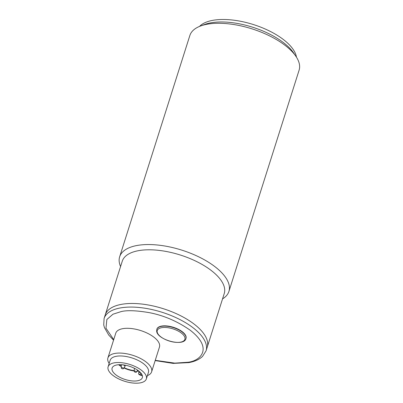 <?xml version="1.0" encoding="UTF-8"?>
<svg xmlns="http://www.w3.org/2000/svg" width="403" height="403" viewBox="0 0 403 403"><rect width="100%" height="100%" fill="white"/><g stroke="black" fill="none" stroke-linecap="round" stroke-linejoin="round"><path stroke-width="0.6" d="M119.117 364.7A15.858 6.952 -162.4 0 0 121.293 366.186M124.094 367.677A15.858 6.952 -162.4 0 0 134.27 370.659M137.277 370.886A15.858 6.952 -162.4 0 0 138.561 370.866M121.268 367.954L121.308 365.325A1.909 0.836 17.6 0 1 121.323 365.214A1.909 0.836 17.6 0 1 121.892 364.841A1.909 0.836 17.6 0 1 124.492 365.536A1.909 0.836 17.6 0 1 124.965 366.372A1.909 0.836 17.6 0 1 124.915 366.468L123.434 368.644A1.149 0.504 17.6 0 1 122.633 368.81A1.149 0.504 17.6 0 1 121.56 368.387A1.149 0.504 17.6 0 1 121.268 367.954A1.149 0.504 17.6 0 1 121.968 367.647A1.149 0.504 17.6 0 1 123.177 368.085A1.149 0.504 17.6 0 1 123.434 368.644M134.612 371.153A1.149 0.504 17.6 0 1 135.932 371.42A1.149 0.504 17.6 0 1 136.426 372.13A1.149 0.504 17.6 0 1 136.113 372.291A1.149 0.504 17.6 0 1 134.919 372.09A1.149 0.504 17.6 0 1 134.259 371.44A1.149 0.504 17.6 0 1 134.612 371.153M134.259 371.44L134.3 368.81A1.909 0.836 17.6 0 1 134.315 368.7A1.909 0.836 17.6 0 1 134.632 368.402M184.992 337.976A14.498 6.357 17.6 0 1 172.026 341.759A14.498 6.357 17.6 0 1 157.15 331.881A14.498 6.357 17.6 0 1 170.116 328.097A14.498 6.357 17.6 0 1 184.992 337.976M104.095 318.486L105.233 314.889A53.493 23.45 17.6 0 1 140.728 303.927A53.493 23.45 17.6 0 1 193.903 323.931A53.493 23.45 17.6 0 1 207.207 347.235L224.239 293.555A53.493 23.45 17.6 0 0 210.93 270.247A53.493 23.45 17.6 0 0 157.759 250.248A53.493 23.45 17.6 0 0 122.265 261.204L105.233 314.889A53.493 23.45 17.6 0 1 121.147 304.406A53.493 23.45 17.6 0 1 179.98 315.418A53.493 23.45 17.6 0 1 207.207 347.235L206.069 350.837A53.493 23.45 17.6 0 0 178.836 319.015A53.493 23.45 17.6 0 0 120.003 308.008A53.493 23.45 17.6 0 0 104.095 318.486L103.737 324.954L104.448 327.604L108.765 335.095L113.55 340.152M151.609 371.823L159.462 347.054A22.926 10.05 -162.4 0 0 147.795 333.417A22.926 10.05 -162.4 0 0 122.583 328.697A22.926 10.05 -162.4 0 0 115.762 333.19L107.903 357.96A22.926 10.05 17.6 0 1 114.724 353.466A22.926 10.05 17.6 0 1 139.937 358.186A22.926 10.05 17.6 0 1 151.609 371.823A22.926 10.05 17.6 0 1 147.402 375.596M185.934 338.621L186.025 338.339A15.284 6.7 -162.4 0 0 178.247 329.246A15.284 6.7 -162.4 0 0 161.437 326.103A15.284 6.7 -162.4 0 0 156.888 329.095L156.802 329.377A15.284 6.7 17.6 0 1 171.88 327.171A15.284 6.7 17.6 0 1 186.04 337.21A15.284 6.7 17.6 0 1 185.934 338.621C183.99 347.139 157.205 339.86 156.661 331.185L156.802 329.377M108.11 366.79L110.185 360.242A20.059 8.795 17.6 0 1 116.155 356.312A20.059 8.795 17.6 0 1 138.214 360.443A20.059 8.795 17.6 0 1 148.425 372.372L146.349 378.921A20.059 8.795 17.6 0 1 140.38 382.85A20.059 8.795 17.6 0 1 118.321 378.724A20.059 8.795 17.6 0 1 108.11 366.79A20.059 8.795 17.6 0 1 114.074 362.861A20.059 8.795 17.6 0 1 136.138 366.987A20.059 8.795 17.6 0 1 146.349 378.921M118.638 364.725A15.858 6.952 -162.4 0 0 121.288 366.574M123.897 367.964A15.858 6.952 -162.4 0 0 134.264 371.002M137.055 371.208A15.858 6.952 -162.4 0 0 138.934 371.163M116.83 364.952A15.858 6.952 -162.4 0 0 112.115 368.06A15.858 6.952 -162.4 0 0 120.185 377.495A15.858 6.952 -162.4 0 0 137.625 380.754A15.858 6.952 -162.4 0 0 142.345 377.651A15.858 6.952 -162.4 0 0 134.27 368.216A15.858 6.952 -162.4 0 0 116.83 364.952M109.163 363.466A22.926 10.05 17.6 0 1 107.903 357.96M296.437 57.13A51.962 22.78 -162.4 0 0 283.163 39.358A51.962 22.78 -162.4 0 0 199.55 26.396M228.919 291.434L299.112 70.162A57.312 25.127 -162.4 0 0 295.878 56.279A57.312 25.127 -162.4 0 0 284.85 45.191A57.312 25.127 -162.4 0 0 200.498 26.024A57.312 25.127 -162.4 0 0 189.853 35.504L119.661 256.776A57.312 25.127 17.6 0 1 157.689 245.034A57.312 25.127 17.6 0 1 214.658 266.464A57.312 25.127 17.6 0 1 228.919 291.434A57.312 25.127 17.6 0 1 222.547 298.88M295.878 56.279L293.49 52.773A53.493 23.45 -162.4 0 0 283.198 42.426A53.493 23.45 -162.4 0 0 204.467 24.538L200.498 26.024M120.573 266.529A57.312 25.127 17.6 0 1 119.661 256.776M113.722 339.623L105.989 328.223L106.855 319.498L112.991 314.204L121.031 311.635C126.809 310.119 136.189 310.451 149.175 312.632C163.648 315.383 177.305 321.236 190.151 330.178C214.325 349.013 199.485 361.31 187.672 362.277L174.786 363.123L155.256 360.327M142.345 375.656L139.327 374.73C138.687 374.301 138.461 373.712 138.642 372.971A2.292 1.008 17.6 0 1 140.415 372.533M140.476 375.158L139.71 374.795C139.211 374.211 139.493 373.989 140.556 374.135L140.808 372.971M140.556 374.135L141.861 374.483M125.333 365.209L124.965 366.372M136.426 372.13L137.715 370.241M134.441 368.302L134.315 368.7M121.479 364.72L121.323 365.214M155.17 360.589L173.199 363.4L188.896 362.609C194.75 361.531 199.304 359.461 202.553 356.398L206.069 350.837M140.491 375.284L142.375 375.787M138.642 372.971L139.156 371.349"/></g></svg>
